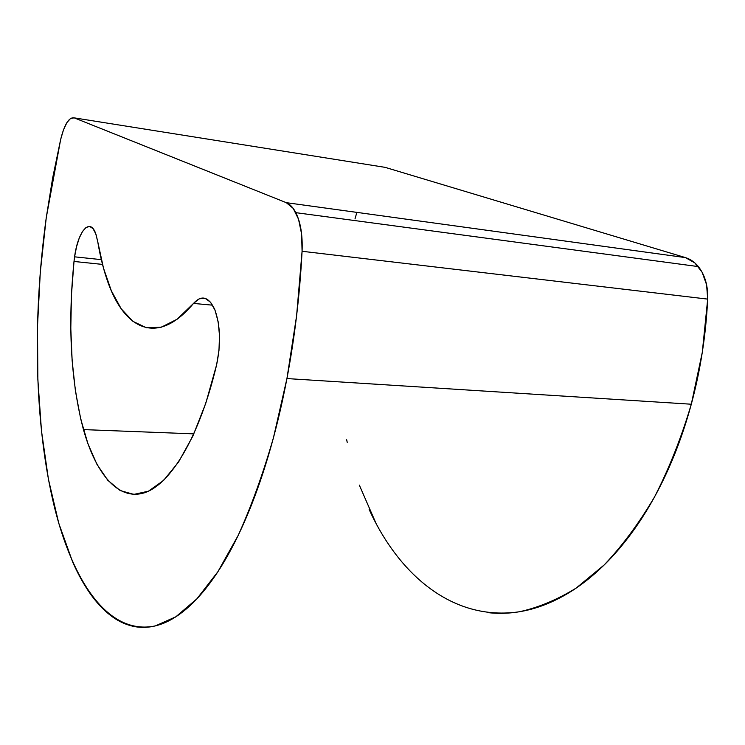 <?xml version="1.0" encoding="UTF-8"?>
<svg xmlns="http://www.w3.org/2000/svg" width="745" height="745" viewBox="0 0 745 745"><rect width="100%" height="100%" fill="white"/><g stroke="black" fill="none" stroke-linecap="round" stroke-linejoin="round"><path stroke-width="1.12" d="M74.584 256.829L101.329 259.642L74.584 256.829L74.006 261.458L74.584 256.829C78.011 230.661 90.406 216.655 96.012 234.489L97.725 241.603L95.76 233.772L92.995 228.594L89.67 226.452L86.075 227.458L82.499 231.462L79.24 238.083L76.539 246.772L74.584 256.829M102.503 264.41L74.006 261.458L71.436 295.113L70.803 328.387L72.135 360.599L75.441 391.05L80.721 419.016L87.938 443.75L97.008 464.452L107.829 480.329L120.206 490.564L133.867 494.401L148.469 491.188L163.546 480.46L178.558 462.04L192.853 436.123L205.76 403.343L216.609 364.836L218.974 350.439L219.505 335.576L218.145 321.738L215.044 310.265L210.556 302.237L205.108 298.317L199.25 298.773L193.514 303.429L177.124 319.223L161.255 327.223L146.411 327.753L132.964 321.384L121.221 308.812L111.35 290.801L103.49 268.144L97.725 241.603C99.96 254.995 102.894 267.176 106.526 278.127C122.99 329.057 156.823 347.338 193.514 303.429C201.616 294.592 208.702 296.64 214.774 309.566C220.39 325.165 221.004 343.585 216.609 364.836C199.371 437.715 170.158 484.883 144.092 492.892C117.887 500.714 95.891 473.746 83.449 429.595C70.766 381.161 67.618 325.109 74.006 261.458L102.503 264.41M286.937 378.562L273.49 437.585C262.911 474.239 251.13 506.87 238.158 535.459L217.866 571.76L196.866 598.859L175.857 616.776L155.416 625.884C108.435 635.867 72.926 581.864 54.357 506.796C34.345 424.65 32.342 318.702 46.246 217.764L60.652 139.492C64.498 124.173 69.024 116.965 74.23 117.868L385.118 167.355L685.428 257.602L286.276 202.668C289.954 204.158 293.139 207.492 295.839 212.67C300.645 222.438 302.721 235.308 302.079 251.279L707.685 299.108C708.095 285.884 704.993 275.045 698.372 266.598C694.666 262.1 690.354 259.111 685.428 257.602L286.276 202.668L74.23 117.868L385.118 167.355L685.428 257.602L694.778 262.864L702.116 272.223L706.595 284.748L707.685 299.108L302.079 251.279C299.807 294.834 294.759 337.262 286.937 378.562L691.304 404.218L286.937 378.562C281.647 406.314 275.352 432.37 268.06 456.732C260.759 481.046 252.769 503.015 244.09 522.618C235.411 542.164 226.378 558.992 216.981 573.11C207.594 587.181 198.142 598.449 188.634 606.933C179.135 615.379 169.823 621.172 160.687 624.319C151.561 627.439 142.798 628.175 134.398 626.545C126.007 624.906 118.082 621.218 110.642 615.51C103.21 609.783 96.31 602.379 89.959 593.29C83.617 584.201 77.843 573.752 72.647 561.963L58.799 523.39L48.425 479.231L41.478 430.889L37.855 379.559L37.492 326.31L40.305 272.074L46.246 217.764L52.616 178.195L60.652 139.492L63.493 129.835L66.929 122.543L70.626 118.39L74.23 117.868L286.276 202.668L293.213 208.395L298.531 219.216L301.613 234.042L302.079 251.279L296.603 315.768L286.937 378.562M369.138 509.478C399.394 575.708 453.481 621.46 519.302 611.775C538.141 607.706 557.111 599.809 576.183 588.075L604.158 564.971C622.271 545.899 639.089 523.167 654.622 496.785C669.122 468.503 681.349 437.65 691.304 404.218C700.468 370.172 705.925 335.138 707.685 299.108L702.284 352.413L691.304 404.218C685.093 427.108 677.484 448.648 668.47 468.838C659.437 488.981 649.37 507.252 638.251 523.642C627.132 539.995 615.379 554.15 602.984 566.116C590.599 578.046 577.952 587.684 565.064 595.032C552.175 602.351 539.38 607.454 526.659 610.332C513.957 613.182 501.599 614.01 489.595 612.8M356.846 212.381L354.993 218.928M376.318 524.07L359.341 485.153M347.226 442.353L346.676 439.755M212.604 305.171L193.514 303.429L212.604 305.171M698.372 266.598L295.839 212.67M83.449 429.595L193.896 433.86"/></g></svg>
